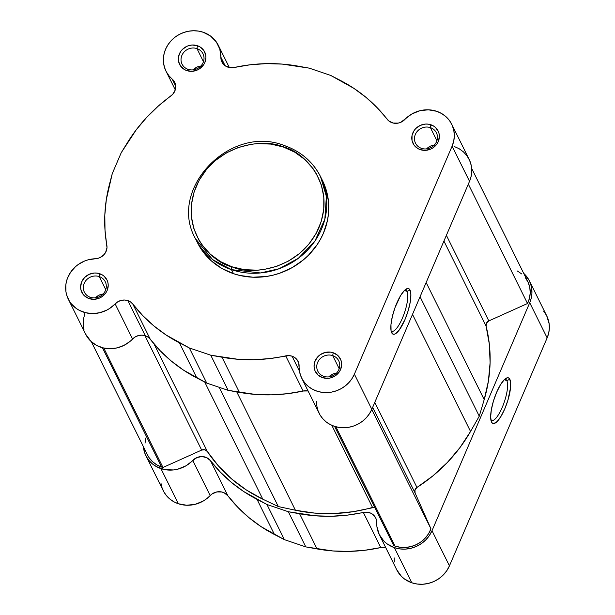 <?xml version="1.0" encoding="UTF-8"?>
<svg xmlns="http://www.w3.org/2000/svg" width="615" height="615" viewBox="0 0 615 615"><rect width="100%" height="100%" fill="white"/><g stroke="black" fill="none" stroke-linecap="round" stroke-linejoin="round"><path stroke-width="0.92" d="M407.015 291.372A21.748 6.104 108.7 0 0 404.931 289.996A21.748 6.104 -71.3 0 1 405.708 290.08A21.748 6.104 -71.3 0 1 407.015 291.372L404.409 290.488L407.015 291.372A21.748 6.104 -71.3 0 1 403.517 315.418A21.748 6.104 -71.3 0 1 391.763 331.277A21.748 6.104 -71.3 0 1 391.094 330.87A21.748 6.104 108.7 0 0 403.025 316.671A21.748 6.104 108.7 0 0 407.015 291.372L410.021 290.011L407.015 291.372M391.694 332.776A24.085 6.765 -71.3 0 1 391.601 332.569A24.085 6.765 -71.3 0 1 394.453 309.222A24.085 6.765 -71.3 0 1 406.369 288.95A24.085 6.765 -71.3 0 1 410.021 290.011L410.889 294.793L410.228 302.103L408.137 310.821L404.947 319.631L399.166 330.124L395.507 333.745L393.954 334.299L392.67 333.968L391.071 330.755L390.971 324.597L392.37 316.425L395.061 307.485L400.588 295.6L404.447 290.449L407.76 288.489L409.052 288.819L410.021 290.011A24.085 6.765 -71.3 0 1 404.947 319.631A24.085 6.765 -71.3 0 1 391.694 332.776L391.509 332.361L391.694 332.776M323.813 376.349A11.67 10.786 -26.4 0 0 338.865 369.577A11.67 10.786 -26.4 0 0 332.7 355.624L333.192 352.749A14.007 12.946 153.6 0 1 340.595 369.5A14.007 12.946 153.6 0 1 322.529 377.625L323.813 376.349A11.67 10.786 153.6 0 1 317.801 371.168A11.67 10.786 153.6 0 1 319.985 358.868A11.67 10.786 153.6 0 1 332.7 355.624A11.67 10.786 153.6 0 1 338.711 360.797A11.67 10.786 153.6 0 1 336.52 373.105A11.67 10.786 153.6 0 1 323.813 376.349L322.529 377.625L327.81 378.325L330.501 377.925L335.483 375.68L339.311 371.844L340.595 369.5L341.663 364.411L341.41 361.866L340.633 359.444L337.658 355.347L333.192 352.749L330.601 352.149L325.22 352.449L320.231 354.694L318.132 356.446L315.126 360.874L314.057 365.963L314.311 368.508L315.088 370.93L318.063 375.027L322.529 377.625A14.007 12.946 153.6 0 1 315.126 360.874A14.007 12.946 153.6 0 1 333.192 352.749L332.7 355.624L339.196 368.723L332.7 355.624A11.67 10.786 -26.4 0 0 317.648 362.396A11.67 10.786 -26.4 0 0 323.813 376.349M421.529 148.361A11.67 10.786 -26.4 0 0 436.581 141.596A11.67 10.786 -26.4 0 0 430.415 127.636L430.907 124.768A14.007 12.946 153.6 0 1 438.31 141.512A14.007 12.946 153.6 0 1 420.245 149.637L421.529 148.361A11.67 10.786 153.6 0 1 415.509 143.187A11.67 10.786 153.6 0 1 417.7 130.887A11.67 10.786 153.6 0 1 430.415 127.636A11.67 10.786 153.6 0 1 436.427 132.817A11.67 10.786 153.6 0 1 434.236 145.117A11.67 10.786 153.6 0 1 421.529 148.361L420.245 149.637L425.526 150.344L430.808 149.045L433.198 147.692L437.027 143.856L438.31 141.512L439.379 136.422L439.125 133.878L438.349 131.456L435.374 127.367L433.283 125.844L428.317 124.161L425.626 124.061L420.337 125.36L415.848 128.458L414.126 130.549L412.042 135.4L412.027 140.528L414.072 145.148L417.862 148.561L420.245 149.637A14.007 12.946 153.6 0 1 412.842 132.894A14.007 12.946 153.6 0 1 430.907 124.768L430.415 127.636L436.904 140.735L430.415 127.636A11.67 10.786 -26.4 0 0 415.356 134.408A11.67 10.786 -26.4 0 0 421.529 148.361M188.082 69.326A11.67 10.786 -26.4 0 0 203.135 62.561A11.67 10.786 -26.4 0 0 196.969 48.6L197.461 45.733A14.007 12.946 153.6 0 1 204.864 62.476A14.007 12.946 153.6 0 1 186.799 70.602L188.082 69.326A11.67 10.786 153.6 0 1 182.063 64.152A11.67 10.786 153.6 0 1 184.254 51.852A11.67 10.786 153.6 0 1 196.969 48.6A11.67 10.786 153.6 0 1 202.981 53.782A11.67 10.786 153.6 0 1 200.79 66.082A11.67 10.786 153.6 0 1 188.082 69.326L186.799 70.602L192.08 71.309L197.361 70.01L199.752 68.665L203.58 64.821L204.864 62.476L205.933 57.395L205.679 54.843L203.634 50.222L199.837 46.809L197.461 45.733L192.18 45.026L189.489 45.433L186.891 46.325L182.401 49.423L180.679 51.514L178.596 56.365L178.581 61.492L180.626 66.112L184.415 69.526L186.799 70.602A14.007 12.946 153.6 0 1 179.396 53.859A14.007 12.946 153.6 0 1 197.461 45.733L196.969 48.6L203.465 61.708L196.969 48.6A11.67 10.786 -26.4 0 0 181.909 55.373A11.67 10.786 -26.4 0 0 188.082 69.326M90.367 297.314A11.67 10.786 -26.4 0 0 105.419 290.541A11.67 10.786 -26.4 0 0 99.253 276.589L99.745 273.721A14.007 12.946 153.6 0 1 107.148 290.464A14.007 12.946 153.6 0 1 89.083 298.59L90.367 297.314A11.67 10.786 153.6 0 1 84.355 292.14A11.67 10.786 153.6 0 1 86.538 279.833A11.67 10.786 153.6 0 1 99.253 276.589A11.67 10.786 153.6 0 1 105.265 281.77A11.67 10.786 153.6 0 1 103.074 294.07A11.67 10.786 153.6 0 1 90.367 297.314L89.083 298.59L94.364 299.29L99.645 297.998L102.036 296.645L105.865 292.809L107.148 290.464L108.217 285.375L107.963 282.831L107.187 280.409L104.212 276.312L102.128 274.797L97.155 273.114L94.464 273.014L89.175 274.313L84.686 277.411L81.68 281.839L80.611 286.928L80.865 289.481L82.91 294.101L84.616 295.992L89.083 298.59A14.007 12.946 153.6 0 1 81.68 281.839A14.007 12.946 153.6 0 1 99.745 273.721L99.253 276.589L105.749 289.688L99.253 276.589A11.67 10.786 -26.4 0 0 84.201 283.361A11.67 10.786 -26.4 0 0 90.367 297.314M284.576 145.717A2.337 0.653 108.7 0 0 284.422 145.571A2.337 0.653 108.7 0 0 283.292 146.985C302.265 150.652 337.112 183.032 318.947 227.65C299.113 271.699 248.852 275.266 231.947 266.779C212.975 263.12 178.119 230.74 196.285 186.122C216.126 142.073 266.38 138.506 283.292 146.985A2.337 0.653 -71.3 0 1 284.422 145.571A2.337 0.653 -71.3 0 1 284.576 145.717A69.802 64.514 153.6 0 1 320.553 176.674A69.802 64.514 153.6 0 1 307.454 250.244A69.802 64.514 153.6 0 1 231.455 269.654A2.337 0.653 -71.3 0 1 231.947 266.779L220.47 261.583L210.43 254.279L202.197 245.154L198.86 240.011L193.917 228.834L191.426 216.811L191.473 204.403L194.063 192.095L199.099 180.349L206.379 169.625L215.627 160.338L226.497 152.835L238.551 147.408L251.351 144.271L257.862 143.603L270.831 144.087L283.292 146.985L294.762 152.189L304.809 159.493L313.035 168.618L316.371 173.753L321.314 184.938L323.813 196.961L323.759 209.369L321.168 221.677L316.141 233.423L308.861 244.14L299.605 253.434L288.743 260.937L276.681 266.357L263.889 269.501L257.37 270.17L244.401 269.685L231.947 266.779A2.337 0.653 108.7 0 0 231.455 269.654A69.802 64.514 153.6 0 1 195.478 238.689L212.636 259.591L231.455 269.654L233.431 273.644L231.455 269.654L260.429 272.96L279.064 268.747L298.36 258.292L314.872 241.134L324.843 219.209L326.388 196.446L320.553 176.674L322.529 180.672A69.802 64.514 -26.4 0 0 321.499 178.696L325.896 188.974L328.479 201.413L328.425 214.243L327.411 220.654L323.452 233.162L320.538 239.127L317.048 244.839L308.453 255.24L303.433 259.838L292.194 267.594L279.717 273.214L273.16 275.136L266.48 276.458L252.996 277.219L239.781 275.459L233.431 273.644A69.802 64.514 -26.4 0 0 309.437 254.233A69.802 64.514 -26.4 0 0 322.529 180.672M85.677 334.222L91.02 341.425L96.54 345.384L102.997 347.867L109.993 348.713L117.104 347.882L123.892 345.422L129.942 341.479L135.3 336.866L138.521 335.536L141.965 335.16L145.301 335.759L148.069 337.158L150.275 339.272L160.161 350.711L171.293 361.043L183.562 370.161L206.748 383.099L228.165 390.348L255.164 394.399L271.146 394.853L287.19 393.723L303.134 391.025L308.069 390.963A11.67 10.786 -26.4 0 0 303.134 391.025L285.706 355.877A11.67 10.786 153.6 0 1 292.056 356.193L299.444 371.099L292.056 356.193L288.935 355.608L269.762 358.576L253.718 359.706L237.736 359.26L210.737 355.201L189.328 347.952L166.135 335.014L153.865 325.904L142.734 315.572L132.848 304.125L130.649 302.019L127.874 300.612L145.301 335.759A11.67 10.786 -26.4 0 0 132.563 339.026L115.143 303.887A11.67 10.786 153.6 0 1 127.874 300.612L124.538 300.012L121.101 300.397L117.872 301.727L109.608 308.484L106.464 310.283L99.676 312.743L92.565 313.573L85.57 312.72L79.112 310.237L76.214 308.43L71.302 303.818L69.357 301.089L66.658 294.977L65.936 291.687L65.82 284.922L66.428 281.539L67.458 278.226L70.748 272.014L75.491 266.672L78.32 264.435L84.67 260.983L88.099 259.83L97.708 258.4L100.13 257.531L104.181 254.456L105.619 252.388L106.987 247.699L105.011 230.241L104.827 214.981L106.303 199.683L112.261 173.638L121.224 152.72L136.276 129.757L146.624 117.465L158.178 106.18L172.723 94.31L175.221 90.005L175.606 85.208L174.968 82.91L173.814 80.834L168.917 75.714L166.342 71.817L164.528 67.512L163.552 62.93L163.421 58.202L164.159 53.474L165.727 48.893L168.095 44.58L171.17 40.675L174.883 37.3L179.103 34.548L183.724 32.503L188.59 31.219L193.564 30.75L198.491 31.104L203.234 32.257A29.182 26.968 153.6 0 1 218.271 45.203A29.182 26.968 153.6 0 1 220.877 57.187L225.105 65.713L220.877 57.187L221.085 59.578L223.114 63.837L224.829 65.505L229.257 67.519L234.277 67.481L250.22 64.775L266.272 63.645L282.254 64.098L309.245 68.15L330.662 75.399L353.856 88.337L366.117 97.454L377.256 107.786L388.811 120.932L393.177 123.046L398.197 123.115L400.649 122.362L411.673 114.075L419.738 110.754L428.332 109.801L436.681 111.292A29.182 26.968 153.6 0 1 451.718 124.238A29.182 26.968 153.6 0 1 452.102 146.186L469.529 181.325A29.182 26.968 -26.4 0 0 469.145 159.385L451.718 124.238M320.553 176.674C312.874 161.722 300.835 151.359 284.438 145.578C230.164 123.815 167.357 189.335 195.478 238.689L197.461 242.687A69.802 64.514 -26.4 0 0 233.431 273.644L221.561 268.263L211.176 260.706L202.658 251.266L197.423 242.618M68.273 299.113L85.693 334.26A29.182 26.968 -26.4 0 0 132.563 339.026L115.143 303.887A29.182 26.968 153.6 0 1 68.273 299.113A29.182 26.968 153.6 0 1 95.187 258.754A11.67 10.786 153.6 0 0 106.841 245.3A157.578 145.632 153.6 0 1 109.424 184.515L112.261 173.638L121.224 152.72L127.251 142.918A157.578 145.632 153.6 0 1 170.824 96.017A11.67 10.786 153.6 0 0 174.675 82.264A11.67 10.786 153.6 0 0 172.192 79.081L175.706 86.169L172.192 79.081A29.182 26.968 153.6 0 1 165.981 71.132A29.182 26.968 153.6 0 1 171.454 40.375A29.182 26.968 153.6 0 1 203.234 32.257L210.584 36.077L216.28 41.874L219.816 49.123L220.877 57.187A11.67 10.786 153.6 0 0 221.915 61.984A11.67 10.786 153.6 0 0 234.277 67.481A157.578 145.632 153.6 0 1 297.991 66.12L309.245 68.15L330.662 75.399L340.587 80.542A157.578 145.632 153.6 0 1 387.135 119.225A11.67 10.786 153.6 0 0 404.847 119.471A29.182 26.968 153.6 0 1 436.681 111.292L441.639 113.544L445.983 116.704L449.542 120.648L452.186 125.237L453.801 130.272L454.331 135.584L453.755 140.958L452.102 146.186L354.386 374.166L352.072 378.502L349.036 382.43L345.369 385.851L341.171 388.649L336.582 390.74L331.723 392.07L326.757 392.601L321.814 392.301L317.063 391.194L312.628 389.31L308.653 386.704L305.248 383.445L302.526 379.647L300.558 375.419L299.405 370.876L298.69 362.942L297.276 360.044L294.992 357.722L292.056 356.193A11.67 10.786 153.6 0 1 298.067 361.374A11.67 10.786 153.6 0 1 299.113 366.163A29.182 26.968 153.6 0 0 301.719 378.148A29.182 26.968 153.6 0 0 328.341 392.524A29.182 26.968 153.6 0 0 354.386 374.166L371.814 409.313L469.529 181.325L471.182 176.098L471.759 170.732L471.228 165.42L469.606 160.377L466.97 155.795L463.41 151.844L459.067 148.684L454.101 146.439M316.533 401.311L316.833 406.023L317.986 410.559L319.946 414.794L322.675 418.592L326.073 421.844L330.055 424.45L334.483 426.341L339.242 427.448L344.177 427.74L349.151 427.217L354.002 425.888L358.599 423.789L362.796 420.991L366.463 417.577L369.5 413.641L371.814 409.313L469.529 181.325L452.102 146.186L354.386 374.166L371.814 409.313A29.182 26.968 -26.4 0 1 345.761 427.663A29.182 26.968 -26.4 0 1 319.139 413.295L301.719 378.148M84.885 313.366L83.248 320.061L83.363 326.834L84.086 330.117M206.748 383.099L228.165 390.348L210.737 355.201L189.328 347.952L206.748 383.099L196.831 377.956L179.403 342.816A157.578 145.632 153.6 0 1 132.848 304.125L150.275 339.272A157.578 145.632 -26.4 0 0 196.831 377.956L179.403 342.816L189.328 347.952L206.748 383.099M200.828 66.043A11.67 10.786 -26.4 0 0 193.125 69.864L197.069 67.066L201.474 65.99M434.275 145.079A11.67 10.786 -26.4 0 0 426.572 148.899L430.515 146.101L434.92 145.025M336.559 373.059A11.67 10.786 -26.4 0 0 328.856 376.88L332.8 374.089L337.212 373.005M103.12 294.024A11.67 10.786 -26.4 0 0 95.41 297.845L99.361 295.054L103.766 293.97M145.301 335.759L127.874 300.612A11.67 10.786 153.6 0 1 132.848 304.125L150.275 339.272A11.67 10.786 -26.4 0 0 145.301 335.759M303.134 391.025L285.706 355.877A157.578 145.632 153.6 0 1 221.992 357.23L239.419 392.378A157.578 145.632 -26.4 0 0 303.134 391.025M221.992 357.23L210.737 355.201L228.165 390.348L239.419 392.378L221.992 357.23M162.975 467.477L103.751 348.044L162.975 467.477L201.666 450.072L204.849 449.78L207.34 451.51L218.51 466.024L231.632 478.947L246.477 490.063L262.805 499.188L278.318 506.568L295.423 510.235L314.45 513.071L333.853 513.556L353.318 511.665L374.72 507.321A4.666 4.313 -26.4 0 0 372.529 507.437L331.808 425.311L372.529 507.437A154.772 143.049 -26.4 0 1 295.423 510.235L278.318 506.568L262.805 499.188L204.726 382.046L262.805 499.188A154.772 143.049 -26.4 0 1 207.34 451.51A4.666 4.313 -26.4 0 0 201.666 450.072L162.975 467.477A27.429 25.353 -26.4 0 1 161.599 467.054A27.429 25.353 -26.4 0 0 162.975 467.477M102.428 347.721L161.599 467.054L102.428 347.721M471.659 168.402L527.77 281.562A27.429 25.353 -26.4 0 1 527.524 303.51L468.33 184.123L527.524 303.51L488.833 320.915L446.39 235.314L488.833 320.915A4.666 4.313 -26.4 0 0 486.096 326.127A154.772 143.049 -26.4 0 1 484.197 399.612L426.149 282.539L484.197 399.612L479.27 416.186L420.053 296.753L479.27 416.186L470.544 431.469A154.772 143.049 -26.4 0 1 416.955 487.449L374.781 402.387L416.955 487.449A4.666 4.313 -26.4 0 0 415.087 492.961L372.644 407.361L415.087 492.961L430.946 528.831L428.594 533.689L425.296 538.048L421.175 541.738L416.409 544.606L411.197 546.535L405.746 547.442L400.288 547.288L395.038 546.089A27.429 25.353 -26.4 0 1 393.692 545.59L334.583 426.372L393.692 545.59A27.429 25.353 -26.4 0 0 395.038 546.089L335.875 426.749L395.038 546.089A27.429 25.353 -26.4 0 0 430.946 528.831L371.752 409.444L430.946 528.831L415.087 492.961L414.979 489.94L416.955 487.449L432.906 475.864L447.313 462.526L459.92 447.643L470.544 431.469L479.27 416.186L484.197 399.612L488.379 381.254L490.101 362.689L489.332 344.216L486.096 326.127L486.488 323.098L488.833 320.915L527.524 303.51L529.446 298.321L530.215 292.932L529.792 287.582L528.208 282.5L525.518 277.911M521.851 274.021L517.361 270.992M145.824 437.957L145.025 443.161M147.408 454.785L149.199 457.837L152.589 461.734L156.779 464.848L161.599 467.054A27.429 25.353 -26.4 0 1 147.462 454.885L91.351 341.725M236.752 391.893L295.423 510.235L236.752 391.893M470.544 431.469L412.496 314.396L470.544 431.469M486.096 326.127L443.922 241.065L486.096 326.127M144.925 335.636L201.666 450.072L144.925 335.636M153.95 343.823L207.34 451.51L153.95 343.823M219.186 387.304L278.318 506.568L219.186 387.304M490.908 420.122A21.748 6.104 108.7 0 0 502.839 405.923A21.748 6.104 108.7 0 0 506.829 380.624L509.835 379.271A24.085 6.765 -71.3 0 1 504.761 408.89A24.085 6.765 -71.3 0 1 491.508 422.028L490.647 417.247L491.308 409.936L493.391 401.218L496.589 392.408L500.41 384.852L504.269 379.701L507.575 377.741L508.866 378.071L510.458 381.285L510.565 387.45L507.959 400.081L504.761 408.89L500.941 416.44L497.081 421.59L493.776 423.551L492.484 423.228L491.508 422.028A24.085 6.765 -71.3 0 1 491.416 421.829A24.085 6.765 -71.3 0 1 494.268 398.482A24.085 6.765 -71.3 0 1 506.183 378.202A24.085 6.765 -71.3 0 1 509.835 379.271L506.829 380.624A21.748 6.104 -71.3 0 1 503.331 404.67A21.748 6.104 -71.3 0 1 491.577 420.529A21.748 6.104 -71.3 0 1 490.908 420.122M504.231 379.739L506.829 380.624L504.231 379.739M396.69 569.69L401.357 576.293L404.447 578.969L411.796 582.782L417.185 584.042L422.797 584.25L428.409 583.412L433.813 581.544L438.795 578.738L443.161 575.087L446.759 570.743L449.434 565.862L432.007 530.714A29.182 26.968 153.6 0 1 394.376 547.642L411.796 582.782A29.182 26.968 -26.4 0 0 449.434 565.862L547.142 337.873L548.665 333.276L549.341 328.541L549.157 323.821L546.735 315.872M160.961 483.229L162.053 487.78L163.967 492.038L166.642 495.867L170.001 499.157L173.945 501.817L178.358 503.754L186.699 505.246L195.293 504.292L203.357 500.971L206.971 498.504L210.184 495.575L192.764 460.427A29.182 26.968 153.6 0 1 160.93 468.607L178.358 503.754A29.182 26.968 -26.4 0 0 210.184 495.575L212.129 493.914L216.834 491.931L221.854 492L224.175 492.815L227.896 495.821L237.774 507.26L248.914 517.592L261.175 526.709L284.368 539.639L305.786 546.896L332.784 550.948L348.759 551.401L364.81 550.271L380.754 547.565L385.774 547.527M529.338 280.786A29.182 26.968 153.6 0 1 529.723 302.734L547.142 337.873L529.723 302.734L432.007 530.714L449.434 565.862L547.142 337.873A29.182 26.968 -26.4 0 0 546.766 315.933L529.338 280.786A29.182 26.968 153.6 0 0 523.68 273.321L528.838 279.825L530.699 284.107L531.737 288.673L531.913 293.401L531.237 298.129L529.723 302.734L432.007 530.714L429.332 535.596L425.741 539.947L421.367 543.599L416.386 546.404L410.981 548.265L405.37 549.11L399.765 548.895L394.376 547.642L387.027 543.821L383.929 541.146L379.263 534.55L376.941 526.801L376.518 520.328L375.765 518.076L372.782 514.394L370.699 513.148L365.856 512.141L347.383 515.124L331.339 516.254L315.357 515.808L288.358 511.749L266.948 504.5L243.755 491.562L231.486 482.452L220.355 472.12L210.468 460.673L206.748 457.675L201.943 456.553L196.961 457.537L185.938 465.824L177.866 469.145L173.591 469.937L165.02 469.66L156.525 466.67L152.582 464.018L149.222 460.727L146.539 456.891L144.633 452.64L143.372 446.644A29.182 26.968 153.6 0 0 145.886 455.661A29.182 26.968 153.6 0 0 160.93 468.607L178.358 503.754A29.182 26.968 -26.4 0 1 163.313 490.808L145.886 455.661M394.154 557.859L394.361 561.949M546.258 314.972L543.629 311.105M284.368 539.639L266.948 504.5L288.358 511.749L305.786 546.896L284.368 539.639L266.948 504.5L257.024 499.357A157.578 145.632 153.6 0 1 210.468 460.673L227.896 495.821A157.578 145.632 -26.4 0 0 274.451 534.504L257.024 499.357L274.451 534.504L284.368 539.639M210.184 495.575L192.764 460.427A11.67 10.786 153.6 0 1 210.468 460.673L227.896 495.821A11.67 10.786 -26.4 0 0 210.184 495.575M385.69 547.511A11.67 10.786 -26.4 0 0 380.754 547.565L363.327 512.426A157.578 145.632 153.6 0 1 299.613 513.779L317.04 548.926A157.578 145.632 -26.4 0 0 380.754 547.565L363.327 512.426A11.67 10.786 153.6 0 1 375.688 517.922A11.67 10.786 153.6 0 1 376.734 522.712A29.182 26.968 153.6 0 0 379.332 534.696A29.182 26.968 153.6 0 0 394.376 547.642L411.796 582.782A29.182 26.968 -26.4 0 1 396.76 569.844L379.332 534.696M288.358 511.749L299.613 513.779L317.04 548.926L305.786 546.896L288.358 511.749M504.754 379.247A21.748 6.104 -71.3 0 1 505.53 379.332A21.748 6.104 -71.3 0 1 506.829 380.624A21.748 6.104 108.7 0 0 504.754 379.247M218.279 45.218L229.341 67.535M166.012 71.179L175.267 89.852"/></g></svg>
